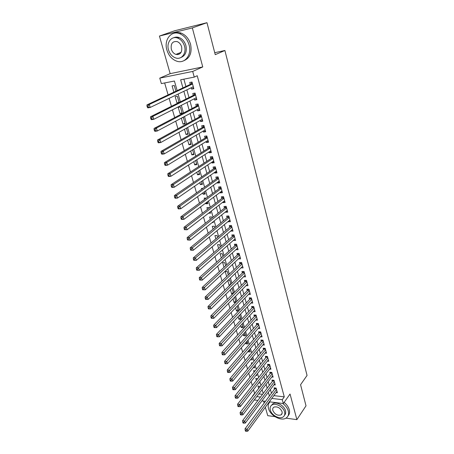<?xml version="1.0" encoding="UTF-8"?>
<svg xmlns="http://www.w3.org/2000/svg" width="454" height="454" viewBox="0 0 454 454"><rect width="100%" height="100%" fill="white"/><g stroke="black" fill="none" stroke-linecap="round" stroke-linejoin="round"><path stroke-width="0.68" d="M176.634 54.122L177.429 54.645M177.151 90.624L174.421 81.022L161.357 83.598L159.763 78.139L192.7 71.437L194.25 77.106L180.647 79.79L182.922 87.9M170.165 73.65L202.751 66.937L192.337 27.91L206.979 22.7L174.58 30.781L159.439 36.059L170.165 73.65L159.763 78.139M263.587 401.103L264.149 403.073M265.34 407.255L267.741 415.665L274.965 416.647M253.514 389.697L254.586 393.391L252.481 396.115M164.649 82.951L168.111 94.897M169.121 98.37L171.425 106.327M172.441 109.84L174.694 117.614M175.721 121.161L177.923 128.76M178.961 132.341L181.112 139.775M182.162 143.39L184.262 150.654M185.323 154.303L187.377 161.403M188.444 165.08L190.453 172.026M191.531 175.732L193.495 182.519M194.579 186.254L196.503 192.888M197.592 196.656L199.471 203.137M200.566 206.933L202.405 213.267M203.511 217.086L205.304 223.283M206.417 227.125L208.17 233.18M209.294 237.045L211.008 242.958M212.132 246.851L213.806 252.634M214.941 256.55L216.575 262.196M217.716 266.129L219.316 271.651M220.462 275.606L222.023 280.998M223.175 284.976L224.702 290.242M225.859 294.243L227.352 299.385M228.515 303.403L229.968 308.425M231.137 312.46L232.561 317.363M233.736 321.421L235.121 326.21M236.301 330.285L237.658 334.956M238.844 339.047L240.166 343.61M241.352 347.719L242.646 352.173M243.838 356.294L245.098 360.641M246.295 364.778L247.526 369.023M248.73 373.171L249.927 377.314M251.136 381.479L252.305 385.52M192.337 27.91L159.439 36.059M285.946 418.145L296.876 419.632L290.044 394.021L283.33 403.527L269.336 401.807M206.979 22.7L215.241 54.662L224.895 50.485L307.052 375.435L300.565 384.725L306.019 405.819L296.876 419.632M191.208 87.758L191.582 89.103L193.83 88.689L192.008 82.049L189.755 82.486L190.288 84.421M194.255 98.785L194.601 100.039L196.843 99.647L195.038 93.087L192.791 93.496L193.319 95.408M197.263 109.675L197.581 110.838L199.817 110.475L198.035 103.994L195.799 104.375L196.321 106.264M200.231 120.441L200.532 121.513L202.762 121.178L200.997 114.771L198.767 115.123L199.283 116.99M203.171 131.075L203.443 132.069L205.668 131.756L203.925 125.423L201.701 125.752L202.212 127.597M206.076 141.591L206.326 142.499L208.539 142.21L206.82 135.95L204.601 136.251L205.106 138.078M208.942 151.988L209.169 152.805L211.382 152.544L209.68 146.358L207.467 146.636L207.966 148.441M211.78 162.26L211.984 162.997L214.186 162.759L212.506 156.647L210.298 156.897L210.792 158.684M214.583 172.418L214.765 173.076L216.967 172.861L215.304 166.817L213.102 167.044L213.59 168.809M217.358 182.457L217.517 183.041L219.708 182.849L218.068 176.873L215.871 177.077L216.354 178.819M220.099 192.382L220.235 192.893L222.42 192.723L220.797 186.81L218.612 186.997L219.083 188.722M222.806 202.2L222.925 202.637L225.105 202.49L223.499 196.644L221.319 196.803L221.79 198.506M225.485 211.904L225.587 212.268L227.76 212.143L226.171 206.36L223.998 206.502L224.463 208.187M228.135 221.501L228.22 221.796L230.382 221.688L228.81 215.973L226.642 216.093L227.102 217.761M230.757 230.995L232.981 231.137L231.427 225.479L229.264 225.576L229.718 227.227M233.35 240.382L235.547 240.472L234.009 234.883L231.852 234.962L232.306 236.591M235.915 249.666L238.083 249.711L236.568 244.184L234.417 244.241L234.86 245.852M240.166 257.287L238.458 258.876L240.597 258.854L239.093 253.383L236.948 253.417L237.391 255.017M241 267.9L243.083 267.894L241.596 262.48L239.457 262.497L239.894 264.08M243.543 276.827L245.54 276.838L244.07 271.481L241.937 271.481L242.368 273.047M246.051 285.657L247.969 285.685L246.516 280.39L244.394 280.368L244.819 281.917M248.531 294.402L250.375 294.442L248.94 289.198L246.817 289.164L247.243 290.691M250.977 303.051L252.759 303.102L251.334 297.915L249.223 297.864L249.638 299.379M253.394 311.609L255.114 311.677L253.707 306.541L251.601 306.473L252.01 307.971M255.789 320.081L257.446 320.161L256.05 315.082L253.951 314.991L254.359 316.472M258.15 328.463L259.75 328.554L258.371 323.526L256.277 323.424L256.686 324.888M260.488 336.766L262.037 336.862L260.67 331.885L258.581 331.766L258.984 333.219M262.798 344.978L264.296 345.085L262.945 340.159L260.863 340.023L261.26 341.459M265.079 353.11L266.532 353.223L265.193 348.349L263.121 348.201L263.513 349.62M267.338 361.163L268.745 361.282L267.423 356.458L265.352 356.288L265.743 357.695M269.568 369.13L270.942 369.255L269.625 364.477L267.565 364.301L267.951 365.691M271.781 377.019L273.109 377.149L271.81 372.422L269.755 372.229L270.136 373.608M273.966 384.827L275.255 384.964L273.972 380.287L271.923 380.077L272.298 381.439M260.068 386.632L259.977 386.309L257.997 386.093L258.666 388.442M257.741 378.63L255.801 378.432L256.362 380.378M255.148 370.839L253.587 370.691L254.03 372.229M252.503 362.979L251.351 362.877L251.669 363.989M249.814 355.045L249.093 354.983L249.291 355.669M249.655 350.079L248.185 351.805L248.054 351.351M247.379 342.095L245.892 343.803L245.62 342.832M245.081 334.031L243.582 335.716L243.151 334.223M242.759 325.881L241.244 327.55L240.665 325.518M240.416 317.652L238.883 319.298L238.146 316.722M238.049 309.339L236.5 310.962L235.603 307.829M235.654 300.934L234.088 302.54L233.027 298.834M233.237 292.45L231.654 294.027L230.428 289.743M230.791 283.875L229.191 285.43L227.794 280.549M228.288 275.067L227.261 271.481L225.201 271.481L226.665 276.599M225.649 265.817L224.741 262.628L222.676 262.645L224.015 267.327M222.988 256.465L222.193 253.678L220.116 253.718L221.331 257.946M220.292 247.01L219.617 244.632L217.534 244.689L218.612 248.463M217.568 237.442L217.012 235.49L214.924 235.564L215.871 238.872M214.81 227.772L214.379 226.251L212.285 226.342L213.096 229.168M212.024 217.988L211.717 216.904L209.617 217.018L210.287 219.356M210.293 211.91L208.528 213.215M209.203 208.091L209.022 207.461L206.922 207.597L207.444 209.43M207.603 202.478L205.832 203.795L205.651 203.148M206.349 198.08L204.192 198.069L204.572 199.385M204.885 192.933L203.097 194.227L202.734 192.961M202.972 188.302L201.44 188.433L201.667 189.227M202.138 183.291L200.328 184.551L199.783 182.656M199.175 178.643L198.727 178.95M199.357 173.536L197.524 174.767L196.798 172.225M196.548 163.673L194.698 164.87L193.779 161.669M193.705 153.702L191.832 154.865L190.725 150.995M190.833 143.612L188.938 144.747L187.633 140.184M187.928 133.414L186.009 134.515L184.5 129.242M184.988 123.096L183.047 124.158L181.333 118.165M182.014 112.66L180.051 113.687L178.235 107.348L180.397 106.979L182.207 113.335L180.051 113.687M179.007 102.105L177.02 103.098L175.182 96.679L177.349 96.288L179.114 102.49M258.876 393.89L262.548 394.322M258.593 383.193L259.103 383.244L258.956 382.722M255.942 375.447L256.913 375.543L256.635 374.578M253.247 367.626L254.694 367.757L254.291 366.35M250.5 359.733L252.452 359.897L251.919 358.03M248.185 351.805L250.194 351.964L249.524 349.62M245.892 343.803L247.907 343.939L247.107 341.124M243.582 335.716L245.597 335.841L244.661 332.538M241.244 327.55L243.27 327.657L242.186 323.855M238.883 319.298L240.915 319.389L239.684 315.082M236.5 310.962L238.532 311.041L237.158 306.212M236.018 302.211L234.673 297.495L234.36 297.489M235.654 302.585L234.088 302.54M233.469 293.261L232.232 288.914L231.285 288.897M232.681 294.05L231.654 294.027M230.893 284.215L229.758 280.243L228.129 280.231M229.639 285.435L229.191 285.43M212.109 222.585L213.318 222.522L213.108 221.785M208.545 213.261L210.639 213.142L210.276 211.865M205.832 203.795L207.938 203.653L207.421 201.826M203.097 194.227L205.208 194.062L204.527 191.673M200.328 184.551L202.444 184.364L201.599 181.401M197.524 174.767L199.652 174.557L198.636 171.005M194.698 164.87L196.826 164.643L195.64 160.483M191.832 154.865L193.966 154.61L192.609 149.837M188.938 144.747L191.077 144.468L189.539 139.066M186.009 134.515L188.155 134.208L186.429 128.164M183.047 124.158L185.198 123.834L183.41 117.552L182.099 117.756M178.371 102.859L177.02 103.098M175.902 91.214L174.268 85.471L172.094 85.891L173.893 92.168M273.87 395.638L284.283 396.853L197.229 75.733L194.25 77.106M183.876 79.155L185.919 86.487M186.855 89.852L189.006 97.559M189.954 100.964L192.053 108.5M193.012 111.939L195.072 119.311M196.037 122.784L198.052 129.997M199.028 133.504L200.991 140.558M201.979 144.1L203.903 150.995M204.902 154.57L206.78 161.318M207.784 164.916L209.623 171.516M210.633 175.148L212.432 181.6M213.454 185.26L215.213 191.565M216.24 195.254L217.96 201.423M218.998 205.14L220.678 211.167M221.722 214.912L223.362 220.809M224.412 224.577L226.018 230.337M227.079 234.128L228.646 239.763M229.713 243.577L231.245 249.081M232.317 252.923L233.816 258.303M234.894 262.168L236.358 267.423M237.442 271.305L238.872 276.446M239.962 280.351L241.363 285.373M242.459 289.294L243.826 294.198M244.922 298.142L246.261 302.937M247.362 306.898L248.667 311.58M249.779 315.564L251.051 320.132M252.169 324.133L253.411 328.594M254.535 332.612L255.75 336.97M256.873 341.005L258.059 345.261M259.189 349.308L260.346 353.462M261.476 357.531L262.611 361.583M263.746 365.663L264.847 369.618M265.993 373.716L267.066 377.575M268.212 381.683L269.262 385.452M270.414 389.572L271.435 393.249M276.128 392.562L277.383 392.704L276.111 388.068L274.068 387.847L274.437 389.197M224.895 50.485L214.731 52.698M202.751 66.937L192.7 71.437M284.283 396.853L282.274 399.673L283.33 403.527M263.201 393.459L262.117 389.657M260.937 385.503L259.83 381.604M258.655 377.467L257.52 373.472M256.351 369.346L255.182 365.249M254.019 361.146L252.821 356.946M251.664 352.854L250.438 348.553M249.28 344.473L248.026 340.069M246.874 336.005L245.591 331.494M244.445 327.447L243.128 322.822M241.988 318.799L240.643 314.066M239.502 310.054L238.123 305.207M236.988 301.218L235.581 296.252M234.451 292.28L233.01 287.2M231.886 283.251L230.405 278.047M229.287 274.12L227.777 268.796M226.665 264.886L225.116 259.438M224.015 255.551L222.432 249.972M221.331 246.108L219.708 240.404M218.618 236.562L216.961 230.723M215.877 226.904L214.18 220.933M213.102 217.137L211.365 211.031M210.293 207.262L208.517 201.008M207.455 197.269L205.639 190.873M204.584 187.162L202.722 180.618M201.678 176.935L199.777 170.244M198.738 166.59L196.792 159.746M195.765 156.125L193.773 149.122M192.751 145.53L190.72 138.374M189.71 134.815L187.627 127.495M186.628 123.965L184.5 116.479M183.507 112.989L181.333 105.334M180.352 101.878L178.127 94.046M256.788 396.631L260.465 397.068M265.437 401.33L261.93 400.899M257.94 400.411L254.246 399.957M271.821 398.425L282.274 399.673M183.87 91.288L186.044 99.034M187.003 102.456L189.131 110.038M190.101 113.494L192.178 120.906M193.16 124.396L195.192 131.649M196.185 135.173L198.171 142.261M199.17 145.819L201.116 152.754M202.126 156.341L204.028 163.122M205.043 166.743L206.905 173.371M207.926 177.02L209.748 183.501M210.775 187.184L212.557 193.518M213.596 197.223L215.338 203.42M216.382 207.155L218.085 213.215M219.14 216.972L220.797 222.897M221.858 226.682L223.487 232.465M224.554 236.279L226.143 241.937M227.216 245.767L228.771 251.3M229.849 255.154L231.37 260.556M232.454 264.438L233.941 269.716M235.03 273.614L236.477 278.779M237.578 282.694L238.997 287.74M240.098 291.678L241.483 296.604M242.595 300.565L243.946 305.377M245.058 309.356L246.38 314.054M247.498 318.05L248.786 322.641M249.916 326.653L251.17 331.136M252.305 335.166L253.531 339.541M254.666 343.593L255.869 347.86M257.004 351.924L258.178 356.095M259.319 360.175L260.465 364.244M261.612 368.342L262.724 372.308M263.882 376.417L264.966 380.293M266.123 384.419L267.185 388.198M268.342 392.33L269.381 396.019M237.669 248.196L235.938 249.757M235.144 239.003L233.396 240.541M232.59 229.713L230.819 231.222M230.008 220.321L228.22 221.796M227.397 210.821L225.587 212.268M224.758 201.218L222.925 202.637M222.091 191.509L220.235 192.893M219.39 181.691L217.517 183.041M216.66 171.765L214.765 173.076M213.902 161.72L211.984 162.997M211.11 151.562L209.169 152.805M208.29 141.29L206.326 142.499M205.429 130.9L203.443 132.069M202.541 120.384L200.532 121.513M199.618 109.749L197.581 110.838M196.661 98.983L194.601 100.039M193.671 88.099L191.582 89.103M178.286 37.818L177.327 37.949M276.344 388.93L274.766 388.76L245.035 428.826L247.175 429.149L276.48 389.424M246.102 430.488L245.245 430.358L245.489 431.169L246.346 431.3L246.102 430.488L247.175 429.149L247.782 431.175L277.014 391.354M274.766 388.76L275.107 387.96M245.035 428.826L245.245 430.358M246.346 431.3L247.782 431.175M270.022 401.892C268.274 403.493 267.769 405.694 268.507 408.509C270.192 415.506 281.026 421.482 286.048 418.083C288.313 416.596 289.067 414.252 288.307 411.069C287.456 408.186 285.606 405.649 282.74 403.458M288.086 415.819C289.516 414.264 289.907 412.215 289.266 409.667C288.477 406.954 286.769 404.525 284.13 402.392M271.344 405.428L273.007 403.646C276.639 401.381 284.335 405.7 285.487 410.705C285.975 412.629 285.645 414.156 284.505 415.279M270.323 410.127C271.532 415.166 279.329 419.49 282.95 417.073C284.607 416 285.157 414.309 284.596 411.994C283.438 406.977 275.726 402.647 272.088 404.911C270.306 405.984 269.716 407.726 270.323 410.127M282.03 411.659C280.135 407.783 277.439 406.268 273.955 407.107C272.826 407.8 272.445 408.918 272.831 410.456C274.761 414.343 277.468 415.841 280.958 414.945C282.036 414.252 282.394 413.157 282.03 411.659M166.885 50.008C168.723 55.763 172.043 59.497 176.85 61.211C184.874 64.048 192.036 54.826 189.074 44.878C187.383 39.311 184.233 35.571 179.636 33.664C171.107 30.185 163.701 40.043 166.885 50.008M184.001 60.632C189.976 58.021 192.167 52.573 190.572 44.293C188.892 38.743 185.754 35.015 181.169 33.114C178.592 32.206 176.158 32.262 173.876 33.284M173.661 37.773C175.34 36.956 177.134 36.876 179.058 37.534C182.389 38.891 184.67 41.581 185.907 45.61C187.082 51.716 185.436 55.677 180.976 57.482M168.513 49.849C169.83 53.981 172.208 56.676 175.658 57.936C181.498 60.047 186.673 53.334 184.511 46.149C183.268 42.114 180.981 39.413 177.639 38.051C171.538 35.611 166.232 42.653 168.513 49.849M181.628 46.819C180.823 44.203 179.336 42.466 177.168 41.598C172.543 41.047 170.591 43.578 171.317 49.197C172.157 51.852 173.683 53.589 175.891 54.412C180.403 54.894 182.315 52.363 181.628 46.819M177.457 53.793L178.819 54.384M274.21 381.167L272.627 381.002L242.578 420.699L244.717 421.011L274.347 381.655M243.639 422.351L242.782 422.226L243.032 423.043L243.889 423.173L243.639 422.351L244.717 421.011L245.336 423.054L274.88 383.602M272.627 381.002L272.979 380.185M242.578 420.699L242.782 422.226M243.889 423.173L245.336 423.054M272.06 373.324L270.471 373.177L240.092 412.487L242.237 412.777L272.19 373.807M241.153 414.127L240.291 414.008L240.541 414.837L241.403 414.956L241.153 414.127L242.237 412.777L242.862 414.843L272.729 375.776M270.471 373.177L270.834 372.331M240.092 412.487L240.291 414.008M241.403 414.956L242.862 414.843M269.88 365.408L268.286 365.266L237.573 404.179L239.729 404.457L270.011 365.873M238.639 405.814L237.777 405.7L238.027 406.534L238.889 406.648L238.639 405.814L239.729 404.457L240.359 406.546L270.556 367.865M268.286 365.266L268.666 364.397M237.573 404.179L237.777 405.7M238.889 406.648L240.359 406.546M267.684 357.406L266.084 357.275L235.036 395.786L237.192 396.047L267.809 357.865M236.097 397.403L235.229 397.295L235.484 398.141L236.352 398.249L236.097 397.403L237.192 396.047L237.828 398.158L268.359 359.874M266.084 357.275L266.481 356.379M235.036 395.786L235.229 397.295M236.352 398.249L237.828 398.158M265.459 349.319L263.859 349.205L232.465 387.302L234.633 387.546L265.584 349.773M233.526 388.902L232.658 388.806L232.913 389.657L233.782 389.759L233.526 388.902L234.633 387.546L235.274 389.68L266.14 351.805M263.859 349.205L264.268 348.28M232.465 387.302L232.658 388.806M233.782 389.759L235.274 389.68M263.218 341.153L261.606 341.05L229.866 378.721L232.039 378.948L263.337 341.601M230.927 380.31L230.053 380.219L230.314 381.082L231.188 381.173L230.927 380.31L232.039 378.948L232.686 381.105L263.905 343.65M261.606 341.05L262.037 340.103M229.866 378.721L230.053 380.219M231.188 381.173L232.686 381.105M260.948 332.907L259.336 332.81L227.238 370.044L229.418 370.254L261.067 333.338M228.294 371.622L227.426 371.537L227.687 372.405L228.561 372.496L228.294 371.622L229.418 370.254L230.076 372.439L261.64 335.415M259.336 332.81L259.779 331.834M227.238 370.044L227.426 371.537M228.561 372.496L230.076 372.439M258.655 324.57L257.038 324.485L224.582 361.271L226.767 361.463L258.774 324.996M225.638 362.831L224.764 362.757L225.031 363.637L225.905 363.716L225.638 362.831L226.767 361.463L227.431 363.671L259.353 327.09M257.038 324.485L257.503 323.486M224.582 361.271L224.764 362.757M225.905 363.716L227.431 363.671M256.345 316.143L254.717 316.075L221.893 352.4L224.089 352.576L256.459 316.563M222.954 353.95L222.074 353.876L222.347 354.767L223.22 354.841L222.954 353.95L224.089 352.576L224.758 354.807L257.038 318.68M254.717 316.075L255.205 315.042M221.893 352.4L222.074 353.876M223.22 354.841L224.758 354.807M254.002 307.636L252.373 307.579L219.18 343.428L221.376 343.582L254.115 308.045M220.235 344.961L219.356 344.898L219.628 345.8L220.508 345.863L220.235 344.961L221.376 343.582L222.057 345.84L254.705 310.184M252.373 307.579L252.878 306.518M219.18 343.428L219.356 344.898M220.508 345.863L222.057 345.84M251.641 299.033L250.006 298.987L216.433 334.354L218.635 334.49L251.749 299.436M217.483 335.869L216.603 335.812L216.876 336.726L217.761 336.783L217.483 335.869L218.635 334.49L219.322 336.772L252.345 301.592M250.006 298.987L250.534 297.898M216.433 334.354L216.603 335.812M217.761 336.783L219.322 336.772M249.252 290.339L247.612 290.31L213.652 325.178L215.866 325.297L249.359 290.73M214.702 326.676L213.817 326.63L214.101 327.555L214.986 327.601L214.702 326.676L215.866 325.297L216.558 327.601L249.961 292.915M247.612 290.31L248.162 289.187M213.652 325.178L213.817 326.63M214.986 327.601L216.558 327.601M246.834 281.554L245.194 281.537L210.838 315.893L213.057 315.99L246.942 281.934M211.893 317.38L211.002 317.34L211.286 318.271L212.177 318.311L211.893 317.38L213.057 315.99L213.766 318.328L247.549 284.142M245.194 281.537L245.767 280.379M210.838 315.893L211.002 317.34M212.177 318.311L213.766 318.328M244.394 272.678L242.748 272.672L207.994 306.501L210.225 306.581L244.496 273.047M209.044 307.971L208.153 307.937L208.443 308.885L209.334 308.919L209.044 307.971L210.225 306.581L210.934 308.941L245.109 275.277M242.748 272.672L243.344 271.481M207.994 306.501L208.153 307.937M209.334 308.919L210.934 308.941M241.931 263.7L240.279 263.717L205.123 297.001L207.353 297.058L242.027 264.063M206.167 298.454L205.276 298.431L205.566 299.385L206.457 299.413L206.167 298.454L207.353 297.058L208.074 299.447L242.652 266.316M240.279 263.717L240.898 262.486M205.123 297.001L205.276 298.431M206.457 299.413L208.074 299.447M239.434 254.632L237.777 254.66L202.212 287.393L204.448 287.427L239.53 254.983M203.256 288.823L204.448 287.427L205.18 289.845L202.654 289.777L203.551 289.794L203.256 288.823L202.359 288.812L202.654 289.777M240.16 257.259L205.18 289.845L203.551 289.794M237.777 254.66L238.429 253.394M202.212 287.393L202.359 288.812M236.914 245.461L235.251 245.501L199.266 277.666L201.508 277.683L237.011 245.801M200.31 279.085L201.508 277.683L202.246 280.129L199.709 280.056L200.606 280.061L200.31 279.085L199.414 279.074L199.709 280.056M237.641 248.105L202.246 280.129L200.606 280.061M235.251 245.501L235.932 244.201M199.266 277.666L199.414 279.074M234.366 236.188L232.703 236.245L196.287 267.826L198.54 267.82L234.457 236.517M197.325 269.228L198.54 267.82L199.283 270.295L196.73 270.215L197.626 270.215L197.325 269.228L196.429 269.228L196.73 270.215M235.098 238.849L199.283 270.295L197.626 270.215M232.703 236.245L233.413 234.905M196.287 267.826L196.429 269.228M231.795 226.818L230.121 226.892L193.273 257.872L195.526 257.838L231.881 227.136M194.312 259.251L195.526 257.838L196.287 260.346L193.71 260.261L194.613 260.25L194.312 259.251L193.41 259.262L193.71 260.261M232.527 229.491L196.287 260.346L194.613 260.25M230.121 226.892L230.865 225.507M193.273 257.872L193.41 259.262M229.191 217.341L227.511 217.426L190.22 247.793L192.485 247.742L229.27 217.648M191.259 249.155L192.485 247.742L193.251 250.279L190.657 250.188L191.565 250.171L191.259 249.155L190.351 249.172L190.657 250.188M229.928 220.025L193.251 250.279L191.565 250.171M227.511 217.426L228.288 216.002M190.22 247.793L190.351 249.172M226.557 207.756L224.872 207.864L187.133 237.601L189.403 237.521L226.637 208.051M188.166 238.935L189.403 237.521L190.175 240.087L187.57 239.99L188.478 239.962L188.166 238.935L187.258 238.969L187.57 239.99M227.295 210.463L190.175 240.087L188.478 239.962M224.872 207.864L225.689 206.394M187.133 237.601L187.258 238.969M222.205 198.194L223.884 198.046L222.205 198.194L184.006 227.278L186.282 227.176L223.97 198.353M185.039 228.595L186.282 227.176L187.065 229.769L184.443 229.673L185.357 229.633L185.039 228.595L184.125 228.634L184.443 229.673M224.639 200.787L187.065 229.769L185.357 229.633M222.233 198.165L223.056 196.673M184.006 227.278L184.125 228.634M221.2 188.268L219.509 188.41L180.845 216.83L183.127 216.7L221.274 188.541M181.872 218.124L183.127 216.7L183.921 219.333L181.64 219.452L181.277 219.225L182.19 219.18L181.872 218.124L180.959 218.175L181.277 219.225M221.949 191.003L183.921 219.333L182.19 219.18M219.509 188.41L220.4 186.844M180.845 216.83L180.959 218.175M218.476 178.36L216.779 178.518L177.639 206.258L179.932 206.099L218.544 178.621M178.666 207.529L179.932 206.099L180.732 208.766L178.445 208.914L178.076 208.653L178.989 208.596L178.666 207.529L177.752 207.591L178.076 208.653M219.231 181.112L180.732 208.766L178.989 208.596M216.779 178.518L217.716 176.901M177.639 206.258L177.752 207.591M215.724 168.338L214.021 168.513L174.398 195.549L176.697 195.368L215.786 168.582M175.426 196.798L176.697 195.368L177.508 198.063L175.216 198.239L174.83 197.95L175.749 197.876L175.426 196.798L174.506 196.871L174.83 197.95M216.479 171.101L177.508 198.063L175.749 197.876M214.021 168.513L215.003 166.845M174.398 195.549L174.506 196.871M212.937 158.202L211.229 158.395L171.118 184.71L173.422 184.506L213 158.435M172.14 185.936L173.422 184.506L174.245 187.23L171.941 187.434L171.55 187.11L172.469 187.031L172.14 185.936L171.215 186.021L171.55 187.11M213.698 160.983L174.245 187.23L172.469 187.031M211.229 158.395L212.262 156.675M171.118 184.71L171.215 186.021M210.117 147.953L208.403 148.163L167.793 173.734L170.102 173.502L210.179 148.169M168.814 174.938L170.102 173.502L170.937 176.266L168.627 176.493L168.224 176.135L169.149 176.044L168.814 174.938L167.889 175.034L168.224 176.135M210.883 150.745L170.937 176.266L169.149 176.044M208.403 148.163L209.498 146.381M167.793 173.734L167.889 175.034M207.268 137.579L205.548 137.806L164.427 162.623L166.743 162.362L207.325 137.783M165.443 163.803L166.743 162.362L167.588 165.16L165.273 165.415L164.853 165.023L165.784 164.921L165.443 163.803L164.518 163.905L164.853 165.023M208.04 140.388L167.588 165.16L165.784 164.921M205.548 137.806L206.695 135.967M164.427 162.623L164.518 163.905M204.385 127.086L202.66 127.336L161.022 151.369L163.344 151.08L204.436 127.273M162.033 152.521L163.344 151.08L164.2 153.912L161.879 154.195L161.448 153.77L162.373 153.656L162.033 152.521L161.102 152.64L161.448 153.77M205.163 129.912L164.2 153.912L162.373 153.656M202.66 127.336L203.869 125.429M205.225 130.139L204.856 130.088M161.022 151.369L161.102 152.64M201.468 116.468L199.737 116.74L157.572 139.974L159.899 139.65L201.514 116.644M158.577 141.098L159.899 139.65L160.767 142.522L158.44 142.84L157.992 142.374L158.923 142.25L158.577 141.098L157.646 141.228L157.992 142.374M202.246 119.311L160.767 142.522L158.923 142.25M199.737 116.74L201.003 114.788M202.331 119.618L201.843 119.538M157.572 139.974L157.646 141.228M198.512 105.731L196.781 106.02L154.076 128.431L156.409 128.079L198.557 105.89M155.081 129.532L156.409 128.079L157.288 130.985L154.956 131.331L154.496 130.831L155.433 130.695L155.081 129.532L154.144 129.668L154.496 130.831M199.3 108.591L157.288 130.985L155.433 130.695M196.781 106.02L198.063 104.085M199.408 108.971L198.79 108.864M154.076 128.431L154.144 129.668M195.526 94.863L193.79 95.175L150.535 116.74L152.879 116.355L195.566 95.005M151.534 117.807L152.879 116.355L153.764 119.3L151.426 119.68L150.955 119.141L151.891 118.988L151.534 117.807L150.597 117.961L150.955 119.141M196.315 97.741L153.764 119.3L151.891 118.988M193.79 95.175L195.084 93.257M196.446 98.206L195.697 98.053M150.535 116.74L150.597 117.961M192.507 83.865L190.765 84.194L146.948 104.897L149.298 104.477L192.541 83.99M147.942 105.935L149.298 104.477L150.195 107.462L147.851 107.87L147.363 107.297L148.305 107.133L147.942 105.935L147.005 106.1L147.363 107.297M193.302 86.759L150.195 107.462L148.305 107.133M190.765 84.194L192.076 82.299M193.449 87.304L192.57 87.106M146.948 104.897L147.005 106.1M276.27 388.647L274.903 388.499M274.137 380.883L272.769 380.747M271.98 373.046L270.607 372.916M269.807 365.13L268.428 365.01M267.605 357.133L266.226 357.02M265.386 349.052L264.001 348.95M263.144 340.886L261.754 340.795M260.874 332.64L259.484 332.561M258.587 324.309L257.191 324.235M256.272 315.888L254.87 315.831M253.934 307.381L252.526 307.335M251.573 298.783L250.16 298.749M249.184 290.095L247.771 290.072M246.772 281.315L245.353 281.298M244.331 272.44L242.907 272.44M241.868 263.468L240.438 263.479M239.371 254.399L237.941 254.427M236.852 245.234L235.416 245.273M234.309 235.966L232.868 236.018M231.733 226.603L230.292 226.665M229.128 217.131L227.681 217.205M226.501 207.552L225.048 207.643M223.839 197.865L222.381 197.972M221.143 188.075L219.685 188.194M218.425 178.172L216.955 178.308M215.673 168.156L214.203 168.303M212.886 158.02L211.411 158.191M210.071 147.777L208.59 147.959M207.223 137.409L205.736 137.607M204.34 126.921L202.853 127.137M201.423 116.315L199.93 116.547M198.472 105.578L196.979 105.827M195.487 94.716L193.989 94.982M192.468 83.723L190.964 84.013M282.127 413.259L280.958 414.945M273.007 403.646L272.088 404.911M181.129 52.335L175.891 54.412M179.058 37.534L177.639 38.051M179.636 33.664L181.169 33.114M229.185 217.335L227.522 217.421M226.552 207.745L224.889 207.847M221.189 188.24L219.549 188.376M218.465 178.326L216.83 178.479M215.712 168.298L214.078 168.462M212.92 158.157L211.297 158.338M210.106 147.896L208.488 148.095M207.251 137.517L205.645 137.732M204.368 127.024L202.762 127.251M201.445 116.4L199.851 116.65M198.494 105.657L196.905 105.924M195.504 94.784L193.926 95.068M192.485 83.78L190.907 84.081"/></g></svg>
